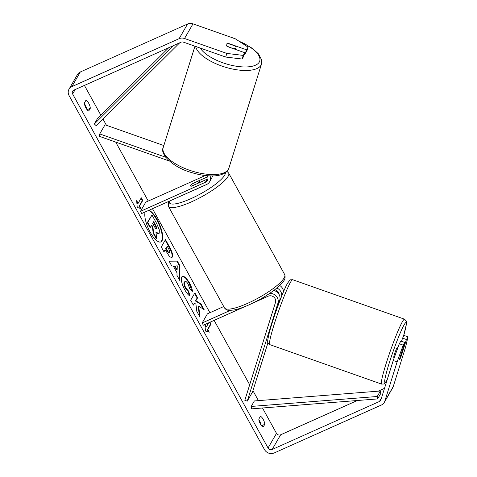 <?xml version="1.0" encoding="UTF-8"?>
<svg xmlns="http://www.w3.org/2000/svg" width="477" height="477" viewBox="0 0 477 477"><rect width="100%" height="100%" fill="white"/><g stroke="black" fill="none" stroke-linecap="round" stroke-linejoin="round"><path stroke-width="0.72" d="M212.074 177.08A7.763 7.083 -150 0 0 213.01 175.9M207.239 175.721A5.175 4.722 30 0 1 207.388 180.479A5.175 4.722 30 0 1 205.343 182.303L140.488 211.311L145.765 202.153L205.313 175.524M210.023 175.888A7.763 7.083 30 0 1 209.63 181.767A7.763 7.083 30 0 1 206.559 184.516L141.711 213.517L140.488 211.311M165.716 157.225L99.741 133.942L99.031 136.207L169.347 161.023M207.948 178.726A5.175 4.722 30 0 1 207.137 179.191L191.593 186.143A5.175 1.169 151.1 0 1 190.567 185.988A5.175 1.169 151.1 0 1 193.28 183.216L207.722 176.758M212.277 175.912A7.763 7.083 30 0 1 211.424 178.654L209.63 181.767M99.741 133.942L105.018 124.789L163.838 145.551M283.517 291.739A7.763 7.083 -150 0 0 279.749 285.484M276.881 288.025A7.763 7.083 30 0 1 281.633 296.295M274.651 289.801A5.175 4.722 30 0 1 279.188 294.667M253.209 302.901L268.211 296.193A5.175 4.722 -150 0 1 273.822 297.082A5.175 4.722 -150 0 1 275.515 302.323L244.82 400.298L247.247 401.157L277.942 303.181A7.763 7.083 -150 0 0 269.732 293.349M223.719 306.544L207.417 313.83L202.141 322.989L203.357 325.195L245.166 306.496M230.296 310.396L202.141 322.989M277.703 306.568L279.737 300.069A7.763 7.083 -150 0 0 273.78 290.469M247.247 401.157L252.524 392.005L267.955 342.754M394.294 357.565L393.775 357.386A5.175 0.423 -70.6 0 1 394.759 353.368A5.175 0.423 -70.6 0 1 396.918 347.977A5.175 0.423 -70.6 0 1 397.222 347.626L397.83 347.834M402.755 350.04A5.175 0.423 -70.6 0 1 403.059 349.683A5.175 0.423 -70.6 0 1 403.089 350.052L401.062 356.516A5.175 0.423 -70.6 0 1 399.917 359.092A5.175 0.423 -70.6 0 1 399.613 359.443A5.175 0.423 -70.6 0 1 399.589 359.08L401.61 352.61A5.175 0.423 -70.6 0 1 402.755 350.04M145.151 211.973A17.452 5.945 65.9 0 0 150.189 232.15A17.452 5.945 65.9 0 0 160.874 241.911A17.452 5.945 65.9 0 0 157.309 219.802A17.452 5.945 65.9 0 0 149.051 210.232M160.648 241.994A17.452 5.945 65.9 0 0 156.867 219.998A17.452 5.945 65.9 0 0 148.603 210.429M264.765 424.327A5.175 1.765 65.9 0 0 263.173 419.319A5.175 1.765 65.9 0 0 260.382 416.379L258.826 419.074A5.175 1.765 65.9 0 0 260.424 424.083A5.175 1.765 65.9 0 0 263.215 427.022L264.765 424.327L261.545 425.764M261.152 425.251A5.175 1.765 65.9 0 0 259.619 420.911A5.175 1.765 65.9 0 0 258.886 419.742M90.296 108.273L88.746 110.968A5.175 1.765 -114.1 0 1 85.955 108.029A5.175 1.765 -114.1 0 1 84.357 103.02L85.908 100.325A5.175 1.765 -114.1 0 1 88.698 103.265A5.175 1.765 -114.1 0 1 90.296 108.273L87.076 109.71M84.417 103.688A5.175 1.765 -114.1 0 1 85.144 104.857A5.175 1.765 -114.1 0 1 86.683 109.197M244.665 53.168L245.363 53.412L246.496 49.787L228.984 43.61A5.175 2.069 17.4 0 0 226.193 44.385A5.175 2.069 17.4 0 0 226.122 44.558A5.175 2.069 17.4 0 0 227.296 46.537L244.808 52.72L243.669 56.34L242.125 59.029L225.704 57.049L183.395 42.119A3.106 2.832 -150 0 0 181.087 42.185L73.828 90.147A3.106 2.832 -150 0 0 72.629 93.987L268.056 448.004A3.106 2.832 -150 0 0 272.182 449.459L379.436 401.497A3.106 2.832 -150 0 0 380.89 399.881L393.227 360.517L399.309 343.762L400.853 341.079L404.746 342.45L399.643 358.746A5.175 0.423 -70.6 0 0 399.613 359.443A5.175 0.423 -70.6 0 0 401.33 355.812L406.434 339.523L407.984 336.834L404.091 335.462L402.546 338.145L406.434 339.523M198.653 306.145L204.156 309.68L200.954 303.879L195.886 300.772L197.597 297.803L194.896 292.908L190.675 300.23L193.376 305.125L194.467 303.229L195.934 304.195L196.816 311.356L200.06 317.229L198.653 306.145L198.205 306.341L199.452 316.126M177.009 272.82L173.234 265.975L171.798 266.035L169.013 260.985L177.361 261.122L179.948 265.808L179.847 280.613L176.967 275.396L177.009 272.82M84.423 85.413L100.85 115.178M102.984 119.035L106.431 125.29M115.708 142.092L148.252 201.044M152.479 208.699L209.904 312.721M214.125 320.377L249.68 384.778M252.941 390.681L258.433 400.632M262.499 407.996L276.499 433.36A3.106 2.832 -150 0 0 280.625 434.815L357.339 400.507M209.54 322.428L210.548 324.247L207.382 329.744L207.823 329.541L209.29 332.189L205.45 331.074L204.919 324.497M205.015 324.455L206.362 326.894L208.729 322.792M207.823 329.541L210.989 324.05L209.987 322.231M138.133 203.297L136.672 200.65L137.221 207.477L141.061 208.592L139.594 205.945L142.76 200.453L141.299 197.806L138.133 203.297L137.692 203.494L136.768 201.825M165.209 240.134L169.228 247.408C171.786 252.136 172.638 255.439 171.798 257.324L172.239 257.127L171.72 257.646L169.46 256.519L165.179 249.769L163.975 251.862L161.274 246.967L165.495 239.645L169.675 247.211C172.227 251.934 173.085 255.243 172.239 257.127L171.487 257.711M189.977 295.877C188.564 295.424 186.805 293.367 184.706 289.712C181.737 283.982 180.789 279.689 181.862 276.821L182.578 276.117L185.517 277.262L189.208 282.295C191.116 285.878 192.201 288.883 192.464 291.316L189.745 288.818L188.111 284.101C186.59 281.567 185.44 280.81 184.671 281.824L184.659 281.841C184.056 283.213 184.456 285.27 185.857 288.013L188.57 291.107L189.977 295.877M184.659 281.841L184.211 282.038C183.615 283.41 184.015 285.467 185.41 288.209L188.123 291.304L188.57 291.107M225.704 57.049L226.837 53.43L184.533 38.494A7.244 6.612 -150 0 0 179.137 38.655L71.884 86.617A7.244 6.612 -150 0 0 69.016 89.181A7.244 6.612 -150 0 0 69.076 95.579L264.502 449.596A7.244 6.612 -150 0 0 274.132 452.995L381.385 405.027A7.244 6.612 -150 0 0 384.253 402.469A7.244 6.612 -150 0 0 384.784 401.252L397.114 361.888L393.227 360.517M399.309 343.762L403.196 345.139L404.746 342.45M403.196 345.139L397.114 361.888M384.253 402.469L392.696 387.819A7.244 6.612 -150 0 0 393.227 386.608L405.557 347.238L407.984 336.834M401.551 341.323L402.546 338.145M245.363 53.412L246.907 50.723L248.046 47.104L235.28 38.78L192.976 23.85A7.244 6.612 -150 0 0 187.58 24.005L80.321 71.973A7.244 6.612 -150 0 0 77.459 74.531L69.016 89.181M246.496 49.787L248.046 47.104M378.207 391.176L384.498 388.361M226.837 53.43L243.258 55.404L244.808 52.72M243.258 55.404L242.125 59.029M159.211 233.223L158.722 233.718L155.89 231.858L156.748 238.643L153.624 232.979L152.932 227.189L151.752 225.043L150.47 227.267L147.763 222.36L151.99 215.026L156.611 223.391L159.33 229.95L159.211 233.223M150.47 227.267L150.022 227.463L147.315 222.562L151.99 215.026M147.315 222.562L147.763 222.36M153.624 232.979L153.177 233.175L152.491 227.392L151.465 225.532M152.491 227.392L152.932 227.189M153.177 233.175L156.301 238.84L156.748 238.643M158.722 233.718L158.275 233.915L155.997 232.71M204.997 325.421L205.921 327.091L206.362 326.894M210.548 324.247L210.989 324.05M207.382 329.744L208.628 331.998M141.019 198.295L142.319 200.65L142.76 200.453M140.399 208.401L139.153 206.147L142.319 200.65M139.153 206.147L139.594 205.945M174.97 265.91L177.14 269.845L177.253 265.82L174.522 266.106L176.699 270.042L177.14 269.845M169.126 261.193L177.361 261.122M176.913 261.324L179.501 266.011L179.948 265.808M179.501 266.011L179.412 279.82M169.484 252.327C169.818 251.629 169.484 250.371 168.482 248.535L167.212 246.239L166.097 248.177L167.379 250.497C168.393 252.273 169.091 252.888 169.472 252.345L168.852 252.721M166.097 248.177L167.212 246.239M165.656 248.374L166.932 250.699C167.946 252.47 168.643 253.084 169.031 252.542M163.814 251.57L165.179 249.769M193.215 304.833L194.467 303.229M203.297 309.132L200.513 304.076L195.445 300.969L197.156 298L194.616 293.397M197.156 298L197.597 297.803M195.445 300.969L195.886 300.772M200.513 304.076L200.954 303.879M182.363 276.237L185.249 277.626L188.761 282.497L191.903 290.803M188.123 291.304L189.375 295.543M156.42 228.423L156.003 228.608L156.42 228.423C156.718 227.779 156.396 226.605 155.454 224.9L153.683 221.686L152.67 223.451L154.453 226.682C155.413 228.376 156.062 228.96 156.408 228.441L156.241 228.608M155.973 228.62C156.271 227.982 155.949 226.808 155.013 225.096L153.397 222.181M233.796 48.612A5.175 2.069 17.4 0 0 235.924 47.819A5.175 2.069 17.4 0 0 235.996 47.652A5.175 2.069 17.4 0 0 235.268 46.048L228.322 43.598A5.175 2.069 17.4 0 0 226.193 44.385A5.175 2.069 17.4 0 0 226.122 44.558A5.175 2.069 17.4 0 0 226.843 46.162L233.73 48.809M194.252 190.019A5.175 1.169 -28.9 0 0 196.238 189.291A5.175 1.169 -28.9 0 0 198.474 188.129M197.532 183.353A5.175 1.169 -28.9 0 0 199.63 180.986A5.175 1.169 -28.9 0 0 199.01 180.789L192.666 183.627A5.175 1.169 -28.9 0 0 190.567 185.988A5.175 1.169 -28.9 0 0 191.188 186.191L197.591 183.46M168.769 47.694L97.517 118.493L94.351 123.984L173.062 45.774M179.704 42.805L96.241 125.731L94.351 123.984M377.635 398.909L380.795 393.412L380.396 391.003L254.366 400.948L251.2 406.446L251.606 408.855L377.635 398.909L377.229 396.494L251.2 406.446M377.229 396.494L380.396 391.003M205.343 182.303L207.137 179.191M277.942 303.181L279.737 300.069M381.618 384.098L269.743 344.615A34.416 2.802 -70.6 0 1 276.261 317.909A34.416 2.802 -70.6 0 1 290.624 282.068A34.416 2.802 -70.6 0 1 292.651 279.713L404.52 319.191A34.416 2.802 109.4 0 0 402.499 321.546A34.416 2.802 109.4 0 0 388.135 357.386A34.416 2.802 109.4 0 0 381.618 384.098C385.38 383.806 383.407 384.79 386.591 380.771L387.258 379.555M387.318 379.364A31.828 2.594 -70.6 0 1 386.781 380.336A31.828 2.594 -70.6 0 1 389.011 363.766A31.828 2.594 -70.6 0 1 404.222 324.67A31.828 2.594 -70.6 0 1 403.363 336.726M72.629 93.987L75.193 89.539M268.056 448.004L276.499 433.36M384.784 401.252L393.227 386.608M379.436 401.497L381.517 397.89M272.182 449.459L280.625 434.815M184.533 38.494L192.976 23.85M179.137 38.655L187.58 24.005M71.884 86.617L80.321 71.973M166.932 250.699L167.379 250.497M169.228 247.408L169.675 247.211M188.761 282.497L189.208 282.295M185.41 288.209L185.857 288.013M155.013 225.096L155.454 224.9M228.877 168.184L228.191 169.746C227.928 171.398 222.24 176.055 212.724 175.906C206.142 176.001 199.046 174.868 191.438 172.513C172.93 167.493 159.58 153.868 163.194 147.608A34.416 13.773 17.4 0 0 190.46 170.563A34.416 13.773 17.4 0 0 228.382 169.311A34.416 13.773 17.4 0 0 228.877 168.184L261.491 64.085A34.416 13.773 -162.6 0 1 260.997 65.212A34.416 13.773 -162.6 0 1 226.497 67.531A34.416 13.773 -162.6 0 1 195.665 46.448M200.227 48.058A31.828 12.736 17.4 0 0 230.868 65.152A31.828 12.736 17.4 0 0 259.273 62.093A31.828 12.736 17.4 0 0 240.08 41.91M284.686 274.561L228.638 173.038A34.416 7.757 151.1 0 1 191.492 201.843A34.416 7.757 151.1 0 1 168.381 206.302L224.428 307.826A34.416 7.757 -28.9 0 0 247.539 303.372A34.416 7.757 -28.9 0 0 284.686 274.561C286.266 279.206 282.992 281.776 281.382 283.833L275.223 289.36C267.639 295.197 258.939 300.349 249.125 304.815C243.27 307.432 238.244 309.15 234.04 309.972L229.753 310.396C227.553 310.515 225.776 309.662 224.428 307.826M169.329 201.163A31.828 7.173 -28.9 0 0 190.8 198.724A31.828 7.173 -28.9 0 0 225.359 172.734M204.848 175.733A31.828 7.173 -28.9 0 0 203.78 176.204A31.828 7.173 -28.9 0 0 202.713 176.687M404.52 319.191L406.321 321.087L406.416 324.127L403.393 336.679M292.651 279.713C288.883 280.005 290.857 279.015 287.673 283.034C283.392 290.004 272.635 319.173 269.159 333.34C267.919 338.604 267.454 341.431 267.764 341.812C267.394 342.438 268.056 343.368 269.743 344.615M402.54 349.498L403.059 349.683M163.194 147.608L194.962 46.197M235.447 49.417L235.996 47.652M261.491 64.085L261.67 59.989L258.606 54.008L252.47 48.415L244.093 43.473L239.078 41.255M228.638 173.038L226.98 171.356M205.17 175.506L199.857 177.963M200.322 182.244L199.63 180.986M168.459 201.55L168.381 206.302"/></g></svg>
